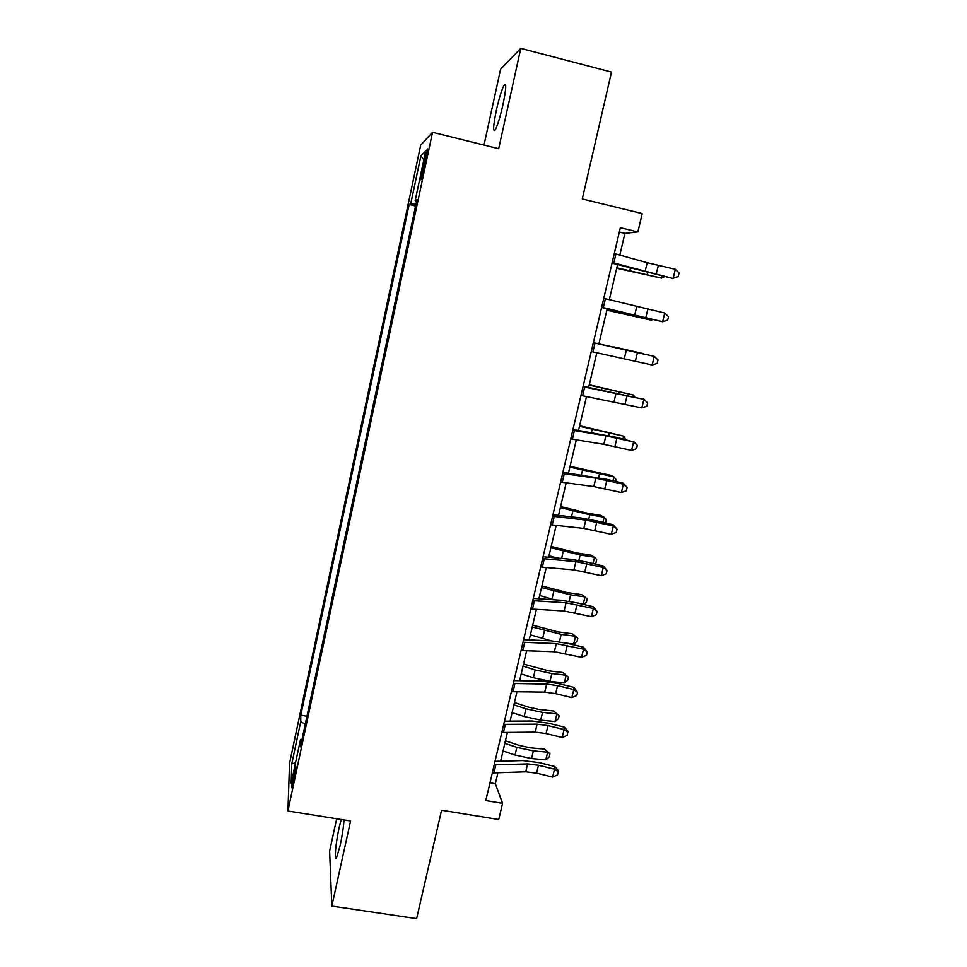 <?xml version="1.0" encoding="UTF-8"?>
<svg xmlns="http://www.w3.org/2000/svg" width="967" height="967" viewBox="0 0 967 967"><rect width="100%" height="100%" fill="white"/><g stroke="black" fill="none" stroke-linecap="round" stroke-linejoin="round"><path stroke-width="1.45" d="M341.206 819.46L339.139 827.631C335.682 843.019 333.941 862.564 336.576 857.596L340.191 845.424C342.27 835.621 343.551 827.111 344.01 819.907M502.937 104.799C506.188 88.855 506.575 82.292 504.085 85.12C501.716 89.677 499.153 98.054 496.373 110.262C493.158 126.024 492.783 132.552 495.261 129.832C497.57 125.432 500.132 117.092 502.937 104.799M293.666 781.143C295.733 770.614 296.385 765.598 295.612 766.082L293.871 772.79C291.816 783.234 291.164 788.25 291.925 787.839L293.666 781.143M336.685 818.747L329.614 851.093L331.826 906.091L416.62 918.65L441.581 810.225L498.73 819.508L502.55 803.347L495.334 783.717L497.908 772.79M420.705 145.098L289.532 763.447L287.936 810.987L432.551 132.286L420.705 145.098M432.551 132.286L498.682 148.7L520.79 48.35L500.64 69.056L484.02 145.062M520.79 48.35L611.482 72.09L582.279 198.948L642.197 213.586L637.857 231.923L620.355 227.692L485.809 800.591L502.55 803.347M424.054 161.235L422.325 169.382C420.645 177.662 420.27 181.034 421.177 179.524L426.084 159.386C427.765 151.082 428.139 147.709 427.221 149.269L424.054 161.235L425.613 161.61M415.931 204.375L410.794 203.481L409.174 204.484L300.785 715.169L306.938 716.221M410.794 203.481L420.911 155.82L425.698 151.106L415.133 200.761L416.596 201.221M302.03 739.235L300.495 739.513L300.411 746.862L416.946 199.625L415.133 200.761M300.495 739.513L291.176 783.294L291.744 764.003L300.713 721.769L300.785 715.169M331.826 906.091L350.586 820.959L287.936 810.987M619.811 255.058L624.924 233.373L637.857 231.923M500.64 761.198L507.397 732.478M510.068 721.14L516.982 691.804M519.593 680.72L526.64 650.767M529.191 639.936L536.395 609.355M538.885 598.778L546.234 567.556M548.652 557.258L556.158 525.395M558.527 515.363L566.178 482.835M568.475 473.081L576.296 439.876M578.52 430.424L586.51 396.53M588.661 387.356L596.808 352.774M598.899 343.901L607.155 308.848M609.295 299.722L617.55 264.656M619.339 232.02L624.924 233.373M489.979 782.823L495.334 783.717M409.174 204.484L415.58 206.007M300.713 721.769L305.258 724.09M423.848 159.833L420.911 155.82M291.744 764.003L295.564 762.673M614.287 253.535L647.177 262.71L675.329 269.261L673.201 278.049L678.218 276.55L672.73 278.423L612.026 263.145M612.171 262.528L672.73 278.423M675.329 269.261L679.064 273.032L678.218 276.55M616.704 268.258L661.646 278.145L616.813 267.811M664.571 276.598L661.646 278.145L662.141 276.054M603.759 298.344L664.752 313.03L662.649 321.733L667.653 320.174L668.487 316.705L664.752 313.03M601.667 307.252L662.649 321.733L601.619 307.494M593.339 342.741L654.272 356.4L593.351 342.669M591.26 351.565L652.181 365.03L654.272 356.4L658.019 359.966L657.185 363.411L652.181 365.03M583.004 386.715L643.889 399.371L583.113 386.28M580.949 395.467L641.822 407.917L643.889 399.371L647.636 402.828L646.802 406.249L641.822 407.917M643.611 398.96L647.636 402.828M606.829 310.202L651.528 320.234L606.865 310.032M652.58 319.642L651.528 320.234L651.71 319.448M613.864 346.911L643.49 353.644L613.864 346.911M589.266 384.793L633.53 395.08L589.193 385.108M633.167 396.567L633.53 395.08L634.872 396.953M572.778 430.291L605.874 435.851L633.59 441.955L616.825 437.435L572.96 429.481M570.735 438.958L603.855 444.337L631.548 450.429L633.59 441.955L637.35 445.316L636.528 448.7L631.548 450.429M633.385 441.278L637.35 445.316M579.632 425.722L623.655 436.153L579.487 426.314M623.002 438.873L623.655 436.153L625.637 439.477M562.637 473.467L595.781 478.157L623.401 484.153L623.256 483.21L606.78 479.354L562.915 472.295M560.618 482.05L593.774 486.57L621.37 492.554L623.401 484.153L627.16 487.416L626.338 490.765L621.37 492.554M623.256 483.21L627.16 487.416M552.592 516.245L585.784 520.077L613.296 525.975L613.223 524.767L596.82 520.899L580.405 517.901L552.943 514.722M550.598 524.755L583.802 528.417L611.277 534.292L613.296 525.975L617.055 529.13L616.245 532.454L611.277 534.292M613.223 524.767L617.055 529.13M542.632 558.624L575.873 561.622L603.275 567.424L603.263 565.949L586.945 562.081L570.566 559.24L543.079 556.762M540.662 567.061L573.902 569.889L601.281 575.667L603.275 567.424L607.046 570.482L606.249 573.769L601.281 575.667M603.263 565.949L607.046 570.482M532.769 600.628L566.058 602.804L593.351 608.497L593.4 606.768L577.166 602.888L560.824 600.229L533.288 598.416M530.81 608.98L564.099 610.999L591.381 616.668L593.351 608.497L597.122 611.458L596.325 614.722L591.381 616.668M593.4 606.768L597.122 611.458M523.002 642.245L556.315 643.611L583.512 649.208L583.633 647.237L567.46 643.345L551.154 640.843L523.594 639.707M521.056 650.525L554.381 651.734L581.554 657.306L583.512 649.208L587.283 652.084L586.498 655.312L581.554 657.306M583.633 647.237L587.283 652.084M570.071 466.299L610.274 475.256L613.864 476.864L569.877 467.146M612.921 480.792L613.864 476.864L616.003 479.499L615.544 481.409M560.606 506.539L586.304 512.957L600.64 515.387L604.157 517.212L589.761 514.782L560.34 507.627M602.924 522.337L604.157 517.212L606.321 519.714L605.511 522.954M551.214 546.415L576.767 552.943L591.091 555.179L594.548 557.234L580.152 554.985L550.9 547.757M593.025 563.519L594.548 557.234L596.724 559.591L595.962 562.758L594.451 563.858M556.98 558.019L549.014 555.747M541.907 585.954L567.315 592.578L581.626 594.632L584.999 596.893L570.639 594.85L541.532 587.549M583.21 604.339L584.999 596.893L587.211 599.117L586.449 602.26L583.585 604.423M554.466 599.806L539.659 595.467M532.672 625.166L557.947 631.886L572.234 633.748L575.546 636.226L561.198 634.364L532.237 626.991M573.673 644.046L575.546 636.226L577.77 638.305L577.021 641.435L573.673 644.046L566.747 643.164M551.359 640.855L530.387 634.848M513.32 683.488L546.669 684.068L557.572 685.627L573.757 689.556L573.939 687.344L557.85 683.439L541.58 681.106L513.985 680.623M511.386 691.683L544.747 692.118L555.65 693.653L571.823 697.594L573.757 689.556L577.529 692.348L576.755 695.551L571.823 697.594M573.939 687.344L577.529 692.348M523.522 664.039L548.664 670.856L562.927 672.524L566.178 675.22L551.843 673.54L535.198 669.926L523.026 666.106M564.305 682.968L566.178 675.22L568.427 677.166L567.677 680.26L564.305 682.968L549.981 681.336L533.349 677.722L521.201 673.89M503.71 724.356L537.108 724.162L547.987 725.613L564.099 729.553L564.329 727.099L548.325 723.183L532.08 721.007L504.46 721.164M501.8 732.49L535.198 732.14L546.077 733.566L562.178 737.519L564.099 729.553L567.871 732.249L567.097 735.428L562.178 737.519M564.329 727.099L567.955 731.257L567.871 732.249M514.444 702.574L528.453 707.119L539.453 709.488L553.692 710.987L559.144 715.701L558.406 718.771L555.034 721.563L540.722 720.113L524.15 716.535L512.087 712.594M555.034 721.563L556.883 713.876L542.56 712.389L525.988 708.799L513.9 704.883M559.144 715.701L553.692 710.987M494.197 764.861L527.631 763.906L538.486 765.248L554.514 769.2L554.804 766.517L538.873 762.588L522.676 760.57L495.019 761.355M492.312 772.923L525.746 771.811L536.588 773.141L552.604 777.093L554.514 769.2L558.297 771.811L557.524 774.954L552.604 777.093M554.804 766.517L558.406 770.723L558.297 771.811M505.439 740.795L519.364 745.448L530.315 747.805L544.542 749.123L549.945 753.909L549.22 756.956L545.823 759.832L531.536 758.563L515.036 755.022L503.045 750.984M545.823 759.832L547.66 752.205L533.373 750.9L516.849 747.346L504.847 743.333M549.945 753.909L544.542 749.123M423.86 169.757L422.325 169.382M647.177 262.71L645.074 271.509M658.309 265.454L656.206 274.241M615.919 253.97L613.815 262.964M647.141 274.507L647.564 272.718M629.807 270.53L630.375 268.161M636.709 306.587L634.63 315.315M647.83 309.21L645.738 317.913M605.402 298.755L603.311 307.651M626.338 350.066L624.271 358.721M637.434 352.568L635.367 361.187M594.971 343.104L592.904 351.928M616.064 393.158L614.021 401.728M627.136 395.527L625.081 404.073M584.648 387.054L582.593 395.793M637.035 316.813L637.193 316.136M619.774 312.885L619.992 311.99M618.759 393.315L619.073 392.034M601.534 389.87L601.945 388.166M605.874 435.851L603.855 444.337M616.922 438.099L614.891 446.561M574.41 430.581L572.379 439.248M608.654 435.646L609.21 433.313M591.417 432.587L592.155 429.481M595.781 478.157L593.774 486.57M606.805 480.285L604.798 488.673M564.281 473.721L562.262 482.303M585.784 520.077L583.802 528.417M596.784 522.083L594.79 530.399M554.236 516.463L552.23 524.96M575.873 561.622L573.902 569.889M586.848 563.519L584.878 571.763M544.276 558.805L542.294 567.23M566.058 602.804L564.099 610.999M577.009 604.58L575.051 612.752M534.413 600.773L532.454 609.113M556.315 643.611L554.381 651.734M567.242 645.291L565.308 653.378M524.646 642.354L522.7 650.622M598.633 477.601L599.443 474.229M581.397 474.918L582.448 470.433M588.71 519.182L589.761 514.782M571.449 516.861L572.839 511.023M578.858 560.389L580.152 554.985M561.609 558.43L563.302 551.263M569.104 601.244L570.639 594.85M551.976 599.105L553.849 591.163M559.446 641.725L561.198 634.364M542.62 638.583L544.481 630.714M546.669 684.068L544.747 692.118M557.572 685.627L555.65 693.653M514.952 683.56L513.03 691.768M549.981 681.336L551.843 673.54M533.349 677.722L535.198 669.926M537.108 724.162L535.198 732.14M547.987 725.613L546.077 733.566M505.354 724.404L503.444 732.527M540.722 720.113L542.56 712.389M524.15 716.535L525.988 708.799M527.631 763.906L525.746 771.811M538.486 765.248L536.588 773.141M495.841 764.885L493.956 772.935M531.536 758.563L533.373 750.9M515.036 755.022L516.849 747.346M505.705 85.531L504.085 85.12"/></g></svg>
